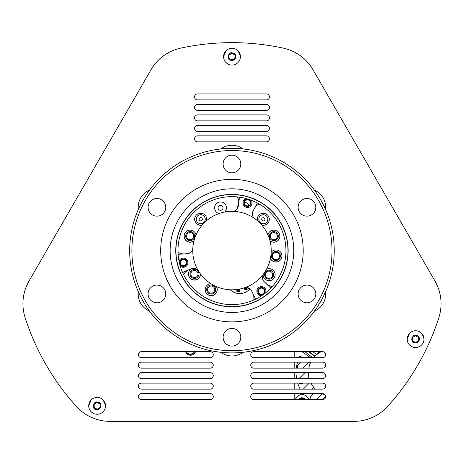 <?xml version="1.0" encoding="UTF-8"?>
<svg xmlns="http://www.w3.org/2000/svg" width="464" height="464" viewBox="0 0 464 464"><rect width="100%" height="100%" fill="white"/><g stroke="black" fill="none" stroke-linecap="round" stroke-linejoin="round"><path stroke-width="0.7" d="M325.705 291.525L325.705 293.932A18.734 18.734 0 0 1 314.43 311.118A18.734 18.734 0 0 0 325.583 291.804M253.124 293.99A11.803 11.803 0 0 1 253.762 300.011M272.269 286.532A11.803 11.803 0 0 1 265.971 283.376L263.68 281.167M183.535 274.52A11.803 11.803 0 0 1 188.854 269.81L191.765 268.517M238.096 206.973L238.542 203.818A11.803 11.803 0 0 0 237.411 196.91M177.985 252.254A11.803 11.803 0 0 0 183.825 253.924M254.678 207.971A11.803 11.803 0 0 1 259.098 203.957M251.152 202.884A3.689 3.689 0 0 1 245.624 206.08A3.689 3.689 0 0 1 245.618 199.688A3.689 3.689 0 0 1 251.152 202.884M265.17 291.148A3.689 3.689 0 0 1 259.637 294.344A3.689 3.689 0 0 1 259.637 287.958A3.689 3.689 0 0 1 265.17 291.148M187.015 262.74A3.689 3.689 0 0 1 181.488 265.936A3.689 3.689 0 0 1 181.482 259.544A3.689 3.689 0 0 1 187.015 262.74M186.354 262.74A3.022 3.022 0 0 0 183.326 259.712A3.022 3.022 0 0 0 180.305 262.74A3.022 3.022 0 0 0 183.332 265.762A3.022 3.022 0 0 0 186.354 262.74M264.503 291.148A3.022 3.022 0 0 0 261.481 288.127A3.022 3.022 0 0 0 258.46 291.148A3.022 3.022 0 0 0 261.481 294.17A3.022 3.022 0 0 0 264.503 291.148M250.49 202.884A3.022 3.022 0 0 0 247.463 199.862A3.022 3.022 0 0 0 244.441 202.884A3.022 3.022 0 0 0 247.469 205.906A3.022 3.022 0 0 0 250.49 202.884M237.556 208.319A5.899 5.899 0 0 1 238.409 204.752M244.557 202.049A5.899 5.899 0 0 1 248.878 205.558M219.031 213.55A5.899 5.899 0 0 1 214.629 207.843A5.899 5.899 0 0 1 222.801 202.397A5.899 5.899 0 0 1 224.68 212.036M267.937 234.865A6.032 6.032 0 0 1 276.039 230.562A6.032 6.032 0 0 1 279.026 239.238A6.032 6.032 0 0 1 269.99 240.833M200.494 273.992A6.032 6.032 0 0 1 194.486 280.076A6.032 6.032 0 0 1 192.473 268.343M271.191 252.219A6.032 6.032 0 0 1 280.355 251.9A6.032 6.032 0 0 1 279.241 261.006A6.032 6.032 0 0 1 270.419 258.483M216.415 286.601A6.032 6.032 0 0 1 212.802 295.481A6.032 6.032 0 0 1 205.181 289.664A6.032 6.032 0 0 1 210.842 283.637M266.504 269.236A6.032 6.032 0 0 1 274.874 272.925A6.032 6.032 0 0 1 269.996 280.65A6.032 6.032 0 0 1 263.071 274.642M202.101 225.168A6.032 6.032 0 0 1 194.66 219.298A6.032 6.032 0 0 1 201.399 213.307A6.032 6.032 0 0 1 206.561 220.702M257.41 220.702A6.032 6.032 0 0 1 263.743 213.278A6.032 6.032 0 0 1 269.236 220.232A6.032 6.032 0 0 1 261.87 225.162M193.981 240.839A6.032 6.032 0 0 1 184.109 236.188A6.032 6.032 0 0 1 196.034 234.877M230.248 289.785A13.45 13.45 0 0 0 249.951 288.782M223.004 207.843A2.477 2.477 0 0 0 219.292 205.697A2.477 2.477 0 0 0 219.292 209.989A2.477 2.477 0 0 0 223.004 207.843M255.635 299.141L251.581 290.818A5.899 5.899 0 0 0 244.406 287.808A39.237 39.237 0 0 1 198.522 271.075A5.899 5.899 0 0 0 191.093 268.766L182.607 272.536M263.517 273.94A5.899 5.899 0 0 0 264.161 281.689L270.802 288.115M257.34 202.977L253.019 211.085A5.899 5.899 0 0 0 254.794 218.66M178.089 254.324L187.346 253.68A5.899 5.899 0 0 0 192.827 248.159A39.237 39.237 0 0 1 232.342 211.352A5.899 5.899 0 0 0 238.241 206.277L239.528 197.165M180.212 266.052A4.57 4.57 0 0 0 187.572 264.358A4.57 4.57 0 0 0 183.321 258.117A4.57 4.57 0 0 0 179.005 261.174M246.146 198.534A4.57 4.57 0 0 0 243.327 204.74A4.57 4.57 0 0 0 249.806 206.851A4.57 4.57 0 0 0 251.186 200.175M265.744 292.732A4.57 4.57 0 0 0 261.447 286.607A4.57 4.57 0 0 0 256.87 291.253A4.57 4.57 0 0 0 261.592 295.748M270.837 256.07A39.237 39.237 0 0 0 217.309 214.2A39.237 39.237 0 0 0 207.814 281.491A39.237 39.237 0 0 0 270.837 256.07M213.724 287.1A3.596 3.596 0 0 1 212.106 293.115A3.596 3.596 0 0 1 207.704 288.707A3.596 3.596 0 0 1 213.724 287.1M196.985 271.463A3.596 3.596 0 0 1 195.367 277.478A3.596 3.596 0 0 1 190.965 273.07A3.596 3.596 0 0 1 196.985 271.463M192.705 233.601A3.596 3.596 0 0 0 186.685 235.213A3.596 3.596 0 0 0 191.087 239.615A3.596 3.596 0 0 0 192.705 233.601M271.626 272.177A3.596 3.596 0 0 1 270.007 278.197A3.596 3.596 0 0 1 265.605 273.789A3.596 3.596 0 0 1 271.626 272.177M201.869 220.417A1.624 1.624 0 0 0 201.144 217.703A1.624 1.624 0 0 0 199.155 219.687A1.624 1.624 0 0 0 201.869 220.417M278.446 253.477A3.596 3.596 0 0 1 276.834 259.492A3.596 3.596 0 0 1 272.432 255.084A3.596 3.596 0 0 1 278.446 253.477M277.42 235.874A3.596 3.596 0 0 1 272.345 239.488A3.596 3.596 0 0 1 271.753 233.288A3.596 3.596 0 0 1 277.42 235.874M262.154 220.47A1.624 1.624 0 0 0 264.874 219.745A1.624 1.624 0 0 0 262.885 217.755A1.624 1.624 0 0 0 262.154 220.47M149.657 189.88L147.569 191.087A18.734 18.734 0 0 0 138.324 209.444A18.734 18.734 0 0 1 149.478 190.13M245.526 287.552A9.524 9.524 0 0 1 245.311 287.715L245.584 288.782L244.899 290.052A41.598 41.598 0 0 0 249.301 288.335M245.584 288.782A40.617 40.617 0 0 0 248.107 287.796M244.325 287.831L244.899 290.052M231.855 291.125A40.617 40.617 0 0 0 238.606 290.586L238.328 289.513A9.524 9.524 0 0 1 237.696 289.408M238.606 290.586L239.818 291.363L239.25 289.147M233.427 292.082A41.598 41.598 0 0 0 239.818 291.363M270.605 268.842A5.997 5.997 0 0 1 269.085 280.639A5.997 5.997 0 0 1 263.1 274.595M271.185 252.259A5.997 5.997 0 0 1 281.306 253.309A5.997 5.997 0 0 1 275.912 261.934A5.997 5.997 0 0 1 270.442 258.378M279.525 234.192A5.997 5.997 0 0 1 269.955 240.694M267.977 234.958A5.997 5.997 0 0 1 274.009 230.144M269.271 219.953A5.997 5.997 0 0 1 261.76 225.034M257.532 220.806A5.997 5.997 0 0 1 262.119 213.37M202.246 224.994A5.997 5.997 0 0 1 196.179 215.296M206.718 219.559A5.997 5.997 0 0 1 206.532 220.731M194.027 240.654A5.997 5.997 0 0 1 185.02 233.003M200.448 273.928A5.997 5.997 0 0 1 194.445 279.92A5.997 5.997 0 0 1 188.639 272.455M216.398 286.595A5.997 5.997 0 0 1 211.184 295.556A5.997 5.997 0 0 1 205.25 288.765M211.19 294.06A4.495 4.495 0 0 0 215.087 287.32A4.495 4.495 0 0 0 207.298 287.309A4.495 4.495 0 0 0 211.19 294.06M194.451 278.423A4.495 4.495 0 0 0 198.348 271.684A4.495 4.495 0 0 0 190.559 271.672A4.495 4.495 0 0 0 194.451 278.423M190.17 240.561A4.495 4.495 0 0 0 194.068 233.821A4.495 4.495 0 0 0 186.279 233.815A4.495 4.495 0 0 0 190.17 240.561M200.732 223.689A4.495 4.495 0 0 0 204.63 216.943A4.495 4.495 0 0 0 196.846 216.937A4.495 4.495 0 0 0 200.732 223.689M263.314 223.741A4.495 4.495 0 0 0 267.212 217.001A4.495 4.495 0 0 0 259.428 216.995A4.495 4.495 0 0 0 263.314 223.741M273.847 240.636A4.495 4.495 0 0 0 277.75 233.891A4.495 4.495 0 0 0 269.961 233.885A4.495 4.495 0 0 0 273.847 240.636M275.912 260.437A4.495 4.495 0 0 0 279.815 253.698A4.495 4.495 0 0 0 272.026 253.686A4.495 4.495 0 0 0 275.912 260.437M269.085 279.137A4.495 4.495 0 0 0 272.989 272.397A4.495 4.495 0 0 0 265.199 272.391A4.495 4.495 0 0 0 269.085 279.137M220.499 148.985L222.587 147.778A18.734 18.734 0 0 1 243.107 148.95A18.734 18.734 0 0 0 220.8 148.95M210.267 393.629A2.999 2.999 0 0 1 213.266 396.627A2.999 2.999 0 0 1 210.267 399.626L141.329 399.626A2.999 2.999 0 0 1 138.336 396.627A2.999 2.999 0 0 1 141.329 393.629L210.267 393.629M210.267 383.142A2.999 2.999 0 0 1 213.266 386.135A2.999 2.999 0 0 1 210.267 389.134L141.329 389.134A2.999 2.999 0 0 1 138.336 386.135A2.999 2.999 0 0 1 141.329 383.142L210.267 383.142M210.267 372.65A2.999 2.999 0 0 1 213.266 375.649A2.999 2.999 0 0 1 210.267 378.641L141.329 378.641A2.999 2.999 0 0 1 138.336 375.649A2.999 2.999 0 0 1 141.329 372.65L210.267 372.65M141.329 368.155A2.999 2.999 0 0 1 138.336 365.156A2.999 2.999 0 0 1 141.329 362.158L210.267 362.158A2.999 2.999 0 0 1 213.266 365.156A2.999 2.999 0 0 1 210.267 368.155L141.329 368.155M210.267 351.666A2.999 2.999 0 0 1 213.266 354.664A2.999 2.999 0 0 1 210.267 357.663L141.329 357.663A2.999 2.999 0 0 1 138.336 354.664A2.999 2.999 0 0 1 141.329 351.666L210.267 351.666M197.531 141.856A2.999 2.999 0 0 1 194.532 138.858A2.999 2.999 0 0 1 197.531 135.859L266.469 135.859A2.999 2.999 0 0 1 269.468 138.858A2.999 2.999 0 0 1 266.469 141.856L197.531 141.856M266.469 125.373A2.999 2.999 0 0 1 269.468 128.366A2.999 2.999 0 0 1 266.469 131.364L197.531 131.364A2.999 2.999 0 0 1 194.532 128.366A2.999 2.999 0 0 1 197.531 125.373L266.469 125.373M266.469 114.881A2.999 2.999 0 0 1 269.468 117.879A2.999 2.999 0 0 1 266.469 120.872L197.531 120.872A2.999 2.999 0 0 1 194.532 117.879A2.999 2.999 0 0 1 197.531 114.881L266.469 114.881M266.469 104.388A2.999 2.999 0 0 1 269.468 107.387A2.999 2.999 0 0 1 266.469 110.386L197.531 110.386A2.999 2.999 0 0 1 194.532 107.387A2.999 2.999 0 0 1 197.531 104.388L266.469 104.388M197.531 99.893A2.999 2.999 0 0 1 194.532 96.895A2.999 2.999 0 0 1 197.531 93.896L266.469 93.896A2.999 2.999 0 0 1 269.468 96.895A2.999 2.999 0 0 1 266.469 99.893L197.531 99.893M322.671 393.629A2.999 2.999 0 0 1 325.664 396.627A2.999 2.999 0 0 1 322.671 399.626L253.733 399.626A2.999 2.999 0 0 1 250.734 396.627A2.999 2.999 0 0 1 253.733 393.629L322.671 393.629M253.733 389.134A2.999 2.999 0 0 1 250.734 386.135A2.999 2.999 0 0 1 253.733 383.142L322.671 383.142A2.999 2.999 0 0 1 325.664 386.135A2.999 2.999 0 0 1 322.671 389.134L253.733 389.134M322.671 372.65A2.999 2.999 0 0 1 325.664 375.649A2.999 2.999 0 0 1 322.671 378.641L253.733 378.641A2.999 2.999 0 0 1 250.734 375.649A2.999 2.999 0 0 1 253.733 372.65L322.671 372.65M253.733 368.155A2.999 2.999 0 0 1 250.734 365.156A2.999 2.999 0 0 1 253.733 362.158L322.671 362.158A2.999 2.999 0 0 1 325.664 365.156A2.999 2.999 0 0 1 322.671 368.155L253.733 368.155M322.671 351.666A2.999 2.999 0 0 1 325.664 354.664A2.999 2.999 0 0 1 322.671 357.663L253.733 357.663A2.999 2.999 0 0 1 250.734 354.664A2.999 2.999 0 0 1 253.733 351.666L322.671 351.666M434.994 281.056L313.003 69.757A45.257 45.257 0 0 0 283.405 48.157A242.336 242.336 0 0 0 180.595 48.157A45.257 45.257 0 0 0 150.997 69.757L29.006 281.056A45.257 45.257 0 0 0 25.097 317.486A242.336 242.336 0 0 0 76.502 406.528A45.257 45.257 0 0 0 110.009 421.358L353.991 421.358A45.257 45.257 0 0 0 387.498 406.528A242.336 242.336 0 0 0 438.903 317.486A45.257 45.257 0 0 0 434.994 281.056L313.003 69.757M149.478 311.118A18.734 18.734 0 0 1 138.324 291.804A18.734 18.734 0 0 0 147.569 310.161L149.657 311.367M308.409 372.65A23.229 23.229 0 0 0 309.25 378.641M311.019 383.142A23.229 23.229 0 0 0 315.479 389.134M322.109 393.629A23.229 23.229 0 0 0 324.962 394.696M321.256 351.666A23.229 23.229 0 0 0 313.722 357.663L314.018 357.315M308.322 362.158L310.207 363.48A23.229 23.229 0 0 1 310.81 362.158A23.229 23.229 0 0 0 308.809 368.155M296.044 372.65A35.595 35.595 0 0 0 296.589 378.641M297.691 383.142A35.595 35.595 0 0 0 300.202 389.134M303.038 393.629A35.595 35.595 0 0 0 303.787 394.609M301.902 357.663L299.93 356.282A35.595 35.595 0 0 0 299.263 357.663M297.563 362.158A35.595 35.595 0 0 0 296.305 368.155M302.743 351.666A35.595 35.595 0 0 0 302.482 352.031L310.526 357.663M294.762 351.666L294.762 357.663M294.762 362.158L294.762 368.155M294.762 372.65L294.762 378.641M294.762 383.142L294.762 389.134M294.762 393.629L294.762 399.626M315.566 355.673L313.571 357.663M308.896 377.174L307.429 378.641M302.922 383.142A2.999 2.999 0 0 1 298.99 383.142M298.949 378.641L304.941 372.65M308.392 354.363L307.33 355.424M300.597 362.158L298.224 364.536A2.999 2.999 0 0 0 297.749 368.155M303.079 368.155L308.763 362.471M316.634 354.6L319.568 351.666M322.474 399.626L325.658 396.442M310.451 399.626A2.999 2.999 0 0 1 311.037 396.227L313.635 393.629M322.109 393.634L316.117 399.626M29.006 281.056L150.997 69.757A45.257 45.257 0 0 1 180.595 48.157M353.991 421.358L110.009 421.358A45.257 45.257 0 0 1 76.502 406.528M195.559 351.666A5.284 5.284 0 0 1 185.571 351.666M311.773 389.134L313.699 387.208M307.035 393.629A2.999 2.999 0 0 1 304.448 393.629M303.34 389.134A2.999 2.999 0 0 1 303.618 388.809L309.291 383.142M222.587 353.469L220.499 352.263M243.107 352.298A18.734 18.734 0 0 1 220.8 352.298M272.449 277.634L271.191 277.634M266.968 277.634L265.733 277.634M279.914 258.001L278.905 258.001M272.902 258.001L271.921 258.001M272.832 252.671L272.832 254.15M264.613 274.265L265.483 274.769M272.548 273.766L273.377 273.284M270.303 271.341A4.193 4.193 0 0 0 271.167 270.651M265.112 276.735L266.098 276.735M272.061 276.735L273.07 276.735M264.648 275.338L265.536 275.338M223.109 164.001A8.845 8.845 0 0 1 236.373 156.345A8.845 8.845 0 0 1 236.373 171.657A8.845 8.845 0 0 1 223.109 164.001M311.39 286.276A8.845 8.845 0 0 1 311.39 301.594A8.845 8.845 0 0 1 298.126 293.932A8.845 8.845 0 0 1 311.39 286.276M161.356 301.594A8.845 8.845 0 0 1 148.091 293.932A8.845 8.845 0 0 1 161.356 286.276A8.845 8.845 0 0 1 161.356 301.594M281.99 163.96A100.073 100.073 0 0 0 131.88 250.624A100.073 100.073 0 0 0 281.99 337.287A100.073 100.073 0 0 0 281.99 163.96M267.583 188.912A71.259 71.259 0 0 0 160.689 250.624A71.259 71.259 0 0 0 267.583 312.336A71.259 71.259 0 0 0 267.583 188.912M240.793 337.247A8.845 8.845 0 0 1 227.534 344.903A8.845 8.845 0 0 1 227.534 329.591A8.845 8.845 0 0 1 240.793 337.247M302.551 199.653A8.845 8.845 0 0 1 315.81 207.309A8.845 8.845 0 0 1 302.551 214.971A8.845 8.845 0 0 1 302.551 199.653M152.511 214.971A8.845 8.845 0 0 1 152.511 199.653A8.845 8.845 0 0 1 165.776 207.309A8.845 8.845 0 0 1 152.511 214.971M260.055 201.95A56.202 56.202 0 0 0 175.752 250.624A56.202 56.202 0 0 0 260.055 299.292A56.202 56.202 0 0 0 260.055 201.95M262.862 197.084A61.822 61.822 0 0 0 170.131 250.624A61.822 61.822 0 0 0 262.862 304.164A61.822 61.822 0 0 0 262.862 197.084M283.092 162.04A102.283 102.283 0 0 0 129.671 250.624A102.283 102.283 0 0 0 283.092 339.201A102.283 102.283 0 0 0 283.092 162.04M287.964 250.624A56.011 56.011 0 0 0 203.945 202.113A56.011 56.011 0 0 0 203.945 299.129A56.011 56.011 0 0 0 287.964 250.624M285.94 250.624A53.992 53.992 0 0 0 204.96 203.87A53.992 53.992 0 0 0 204.96 297.378A53.992 53.992 0 0 0 285.94 250.624M299.274 399.626A3.689 3.689 0 0 1 304.999 399.626M303.937 399.626A2.941 2.941 0 0 0 300.336 399.626M271.144 270.64A4.188 4.188 0 0 1 270.28 271.33M267.003 271.782A4.188 4.188 0 0 1 266.011 271.365M266.8 270.773A3.306 3.306 0 0 0 270.222 270.292M314.43 190.13A18.734 18.734 0 0 1 325.705 207.309L325.705 209.722M305.73 399.626L304.198 398.199L301.867 397.677L299.959 398.269L298.543 399.626M309.291 399.626L305.764 395.357L301.664 394.441L298.306 395.473L294.982 399.626M325.705 207.309A18.734 18.734 0 0 1 325.583 209.444M412.455 346.956L409.613 345.071M407.177 339.126L409.613 333.239M421.764 333.454L423.992 338.946M421.254 345.367L420.024 346.295M407.177 339.155A8.41 8.41 0 0 1 415.587 330.745A8.41 8.41 0 0 1 423.992 339.155A8.41 8.41 0 0 1 415.587 347.559A8.41 8.41 0 0 1 407.177 339.155A8.41 8.41 0 0 0 419.792 346.434A8.41 8.41 0 0 0 419.792 331.876A8.41 8.41 0 0 0 407.177 339.155M419.357 339.155A3.77 3.77 0 0 1 415.587 342.925A3.77 3.77 0 0 1 411.817 339.155A3.77 3.77 0 0 1 415.587 335.385A3.77 3.77 0 0 1 419.357 339.155M412.664 337.467L415.587 335.779L418.511 337.467L418.511 340.843L415.587 342.531L412.664 340.843L412.664 337.467L412.664 340.843L415.587 342.531L418.511 340.843L418.511 337.467L418.511 340.843L415.587 342.531L412.664 340.843L412.664 337.467L415.587 335.779L412.664 337.467L412.664 340.843L415.587 342.531L418.511 340.843L418.511 337.467L415.587 335.779L418.511 337.467L415.587 335.779L412.664 337.467M415.587 335.385C413.465 334.637 412.351 336.481 412.247 340.912C412.455 343.128 414.572 343.308 418.592 341.452C420.164 337.595 419.16 335.576 415.587 335.385M228.868 64.461L226.026 62.57M223.59 56.625L226.026 50.744M238.183 50.959L240.404 56.451M237.667 62.866L236.437 63.8M223.59 56.654A8.41 8.41 0 0 1 232 48.25A8.41 8.41 0 0 1 240.41 56.654A8.41 8.41 0 0 1 232 65.064A8.41 8.41 0 0 1 223.59 56.654A8.41 8.41 0 0 0 236.205 63.939A8.41 8.41 0 0 0 236.205 49.375A8.41 8.41 0 0 0 223.59 56.654M235.77 56.654A3.77 3.77 0 0 1 232 60.424A3.77 3.77 0 0 1 228.23 56.654A3.77 3.77 0 0 1 232 52.884A3.77 3.77 0 0 1 235.77 56.654M229.077 54.967L232 53.285L234.923 54.967L234.923 58.342L232 60.03L229.077 58.342L229.077 54.967L229.077 58.342L232 60.03L234.923 58.342L234.923 54.967L234.923 58.342L232 60.03L229.077 58.342L229.077 54.967L232 53.285L229.077 54.967L229.077 58.342L232 60.03L234.923 58.342L234.923 54.967L232 53.285L234.923 54.967L232 53.285L229.077 54.967M232 52.884C229.877 52.142 228.764 53.986 228.659 58.412C228.868 60.627 230.985 60.807 235.004 58.957C236.576 55.1 235.579 53.076 232 52.884M186.412 351.666L187.45 353.197L190.304 354.392L193.679 353.023L194.555 351.666A4.425 4.425 0 0 1 190.478 354.397A4.425 4.425 0 0 0 194.561 351.666L193.128 353.504M189.967 354.368L187.972 353.626M187.497 353.243L186.395 351.666A4.425 4.425 0 0 0 187.479 353.232M190.379 354.397A4.425 4.425 0 0 0 190.478 354.397A4.425 4.425 0 0 1 186.389 351.666M93.989 413.65L91.147 411.759M88.711 405.814L91.147 399.927M103.304 400.148L105.525 405.64M102.788 412.055L101.558 412.983M88.711 405.843A8.41 8.41 0 0 1 97.121 397.439A8.41 8.41 0 0 1 105.525 405.843A8.41 8.41 0 0 1 97.121 414.253A8.41 8.41 0 0 1 88.711 405.843A8.41 8.41 0 0 0 101.326 413.128A8.41 8.41 0 0 0 101.326 398.564A8.41 8.41 0 0 0 88.711 405.843M100.891 405.843A3.77 3.77 0 0 1 97.121 409.613A3.77 3.77 0 0 1 93.351 405.843A3.77 3.77 0 0 1 97.121 402.073A3.77 3.77 0 0 1 100.891 405.843M94.198 404.156L97.121 402.468L100.044 404.156L100.044 407.531L97.121 409.219L94.198 407.531L94.198 404.156L94.198 407.531L97.121 409.219L100.044 407.531L100.044 404.156L100.044 407.531L97.121 409.219L94.198 407.531L94.198 404.156L97.121 402.468L94.198 404.156L94.198 407.531L97.121 409.219L100.044 407.531L100.044 404.156L97.121 402.468L100.044 404.156L97.121 402.468L94.198 404.156M97.121 402.073C94.998 401.331 93.885 403.17 93.78 407.601C93.989 409.816 96.106 409.996 100.125 408.146C101.697 404.289 100.7 402.265 97.121 402.073M304.923 351.666L312.632 357.663M308.589 351.666L314.685 356.41M309.198 351.666L315.033 356.207M312.858 351.666L316.703 354.658"/></g></svg>
